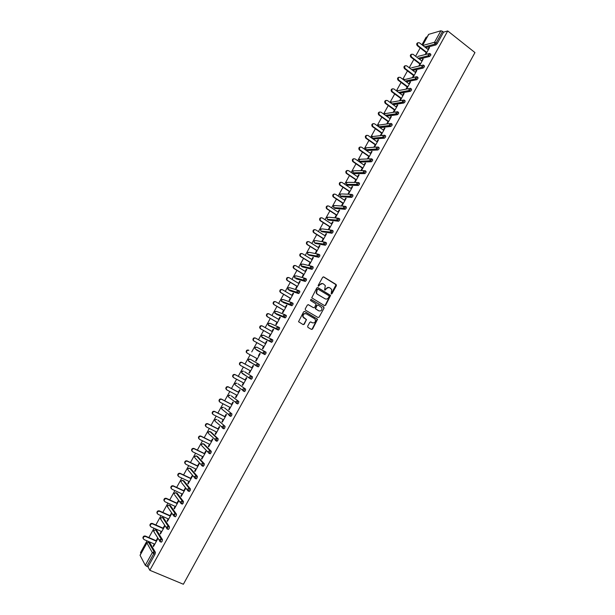 <?xml version="1.0" encoding="UTF-8"?>
<svg xmlns="http://www.w3.org/2000/svg" width="615" height="615" viewBox="0 0 615 615"><rect width="100%" height="100%" fill="white"/><g stroke="black" fill="none" stroke-linecap="round" stroke-linejoin="round"><path stroke-width="0.92" d="M331.178 293.993L331.954 293.747L336.39 285.668L336.128 284.491L323.782 276.95L322.667 277.288L318.186 285.421L318.37 286.252L319.731 284.96C320.684 283.553 321.876 283.184 323.298 283.853L325.32 285.614L324.582 289.888L325.573 289.896L326.15 288.842C327.103 287.443 328.279 287.074 329.694 287.735L331.693 289.457L331.178 293.993M331.131 293.955L336.067 284.73L323.398 276.842M318.332 286.229L319.731 284.96M324.758 290.103L326.15 288.842M307.661 326.211L307.93 327.38L311.444 329.409L312.558 329.048L317.578 319.223L304.733 311.505L303.61 311.859L298.529 321.714L303.149 324.612L304.271 324.243L306.47 319.592L303.118 316.863C302.934 314.357 303.987 313.35 306.293 313.842L314.534 318.67L315.41 319.7C315.633 322.222 314.588 323.236 312.282 322.767L310.906 321.968L309.791 322.329L307.661 326.211M149.829 570.282L447.728 30.95L474.957 52.575L183.378 584.25L149.829 570.282L148.023 566.861L155.049 554.146L153.788 553.615L146.762 566.33L148.023 566.861M324.512 305.624L325.619 305.271L330.601 295.454L317.894 287.62L316.779 287.974L311.736 297.821L324.512 305.624M324.051 308.13L319.093 317.148L317.986 317.509L305.478 310.152L305.201 308.976L307.339 305.086L308.461 304.733L313.55 307.738L314.665 307.385L316.125 304.018L310.521 300.497L311.113 299.42L323.782 306.962L324.051 308.13L319.07 317.194M422.836 45.456L434.551 42.251L440.894 30.773L428.724 34.34L422.651 45.31M437.204 43.634L443.546 32.157L442.523 31.342L436.173 42.827L437.204 43.634L435.935 44.918L425.688 47.663M440.894 30.773L442.523 31.342M140.973 553.508L140.512 552.639L147.039 540.854M148.868 537.556L154.027 528.247M155.841 524.972L160.999 515.662M162.798 512.418L167.957 503.108M169.74 499.895L174.898 490.586M176.659 487.403L181.817 478.093M183.57 474.941L188.72 465.632M190.458 462.503L195.608 453.201M197.33 450.095L202.481 440.801M204.188 437.726L209.338 428.424M211.03 425.372L216.18 416.086M217.856 413.057L223.007 403.771M224.667 400.772L229.81 391.486M231.463 388.511L236.606 379.232M238.236 376.28L243.379 367.001M245.001 364.08L250.136 354.801M251.743 351.911L256.878 342.647M258.477 339.757L263.597 330.524M265.203 327.618L270.293 318.432M271.915 315.518L276.981 306.37M278.603 303.441L283.653 294.331M285.283 291.387L290.303 282.323M291.94 279.371L296.945 270.346M298.59 267.379L303.564 258.392M305.217 255.417L310.175 246.469M311.828 243.479L316.763 234.569M318.432 231.571L323.344 222.707M325.012 219.693L329.901 210.86M331.577 207.839L336.451 199.052M338.135 196.016L342.986 187.268M344.669 184.216L349.497 175.506M351.196 172.446L356 163.775M357.699 160.707L362.481 152.074M364.188 148.991L368.954 140.397M370.668 137.306L375.411 128.743M377.133 125.645L381.854 117.119M383.576 114.006L388.28 105.526M390.01 102.397L394.692 93.957M396.429 90.82L401.088 82.41M402.833 79.266L407.468 70.894M409.221 67.742L413.834 59.409M415.594 56.242L420.191 47.939M421.952 44.764L426.149 37.177L427.225 36.869M140.074 555.322L145.294 565.293L152.32 552.585L146.924 542.953L140.197 555.107M429.27 48.062L428.886 47.77L429.524 47.601L425.749 54.42M428.886 47.77L427.971 49.431M426.218 52.598L425.119 54.581M149.753 542.691L155.426 552.401L155.049 554.146M447.728 30.95L443.546 32.157M156.633 530.291L162.468 539.655L162.099 541.392L161.092 542.061M163.498 517.922L169.494 526.947L169.133 528.662L168.11 529.338M170.347 505.584L176.505 514.271L176.151 515.962L175.106 516.638M177.174 493.276L183.493 501.625L183.155 503.293L182.086 503.977M183.993 480.991L190.465 489.01L190.143 490.655L189.051 491.339M190.796 468.745L197.423 476.425L197.107 478.047L195.993 478.731M197.576 456.522L204.364 463.864L204.057 465.47L202.912 466.155M204.349 444.33L211.283 451.341L210.991 452.924L209.815 453.601M211.106 432.161L218.194 438.849L217.91 440.409L216.688 441.078M217.841 420.03L225.082 426.38L224.813 427.925L223.991 428.809L223.537 428.578M224.56 407.922L231.955 413.941L231.694 415.463L230.863 416.363L230.348 416.101M231.271 395.845L238.812 401.541L238.559 403.04L237.721 403.947L236.368 403.332M237.959 383.791L245.654 389.164L245.416 390.648L244.562 391.563L243.809 391.163M243.448 390.909L242.625 390.317M244.632 371.768L252.481 376.818L252.25 378.279L251.381 379.201L250.328 378.64M250.22 378.571L249.536 378.125M249.252 359.068L248.368 359.675L248.314 360.721L248.445 359.721L250.159 359.152L259.284 364.503L259.069 365.94L258.185 366.878L256.224 365.471L256.809 366.225M250.028 362.089L249.913 361.682M255.863 347.091L255.01 347.69L254.964 348.759L255.087 347.736L256.793 347.175L266.08 352.211L265.872 353.633L264.773 354.571L256.547 349.628M271.699 339.303L269.954 339.872L269.831 340.941L270.592 341.663L271.492 340.702L271.699 339.303L272.852 339.957L272.653 341.356L271.553 342.309L262.144 337.52L271.553 342.309M263.182 338.042L263.174 337.612M278.464 327.065L276.727 327.626L276.612 328.725L277.35 329.417L278.272 328.448L278.464 327.065L279.617 327.726L279.425 329.102L278.318 330.071L268.755 325.589L278.318 330.071M269.762 326.05L269.785 325.627M285.26 314.888L286.359 315.526L286.183 316.886L285.06 317.87L276.427 314.311M276.335 314.096L276.381 313.681M292.002 302.718L293.086 303.349L292.917 304.694L291.794 305.693L282.992 302.442M282.9 302.173L282.962 301.757M298.736 290.572L299.797 291.21L299.636 292.532L298.675 293.539L289.534 290.588M289.45 290.28L289.534 289.873M305.447 278.464L306.493 279.095L306.347 280.402L305.209 281.424L296.061 278.772M295.992 278.426L296.084 278.018M312.151 266.38L313.173 267.01L313.035 268.294L312.043 269.324L302.58 266.971M318.831 254.326L319.838 254.956L319.708 256.217L318.701 257.262L309.076 255.21M325.496 242.302L326.488 242.925L326.365 244.17L325.35 245.224L315.564 243.463M332.146 230.302L333.122 230.925L333.007 232.155L331.977 233.223L322.029 231.755M338.78 218.333L339.734 218.955L339.634 220.162L338.588 221.239L328.487 220.07M345.399 206.394L346.337 207.009L346.253 208.201L345.184 209.292L334.929 208.408M352.003 194.478L352.925 195.093L352.849 196.262L351.765 197.369L341.356 196.777M358.591 182.594L359.498 183.209L359.429 184.362L358.33 185.476L347.767 185.169M365.164 170.739L366.048 171.347L365.994 172.477L364.88 173.615L354.171 173.591M371.714 158.908L372.59 159.516L372.544 160.63L371.414 161.776L360.551 162.037M378.256 147.108L379.117 147.708L379.078 148.807L377.933 149.968L366.924 150.506M384.782 135.331L385.628 135.93L385.597 137.014L384.437 138.183L373.274 139.005M391.286 123.584L392.116 124.184L392.101 125.245L390.925 126.436L379.978 127.666M397.782 111.869L398.597 112.46L398.589 113.506L397.39 114.705L386.597 116.189M404.255 100.176L405.062 100.768L405.062 101.79L403.847 103.005L393.185 104.719M410.72 88.506L411.512 89.098L411.52 90.105L410.274 91.343L399.742 93.265M417.17 76.867L417.946 77.459L417.962 78.443L416.716 79.696L406.269 81.833M423.597 65.252L424.373 65.843L424.388 66.812L423.135 68.073L412.765 70.425M430.016 53.659L430.784 54.258L430.808 55.212L429.539 56.488L419.238 59.032M419.368 65.959L423.197 59.032L421.636 60.87M419.891 64.029L418.738 66.105M412.988 77.49L416.855 70.494L416.232 70.633L415.294 72.339M413.549 75.484L412.373 77.621M406.63 88.991L410.505 81.98L409.89 82.103L408.937 83.832M407.199 86.969L406.015 89.106M400.25 100.514L404.132 93.495L403.525 93.603L402.564 95.348M400.834 98.477L399.642 100.622M393.854 112.076L397.751 105.034L397.152 105.127L396.175 106.895M394.446 110.008L393.262 112.161M387.45 123.653L391.355 116.596L390.763 116.681L389.772 118.472M388.05 121.57L386.858 123.723M381.023 135.262L384.936 128.189L384.352 128.258L383.353 130.072M381.638 133.163L380.447 135.315M375.212 144.779L374.02 146.939L374.589 146.9L378.509 139.813L377.933 139.859L376.918 141.696M368.769 156.418L367.57 158.585L368.139 158.562L372.067 151.459L371.498 151.49L370.468 153.35M362.312 168.087L361.113 170.263L361.666 170.255L365.61 163.129L365.049 163.144L364.011 165.028M355.847 179.788L354.64 181.963L355.186 181.971L359.137 174.829L358.583 174.829L357.53 176.736M349.358 191.503L348.151 193.687L348.69 193.71L352.649 186.56L352.103 186.545L351.034 188.467M342.855 203.257L341.648 205.441L342.178 205.479L346.145 198.314L345.607 198.284L344.531 200.229M336.344 215.035L335.129 217.226L335.652 217.28L339.626 210.092L339.096 210.046L338.004 212.021M329.809 226.843L328.595 229.034L329.11 229.103L333.092 221.9L332.577 221.838L331.47 223.837M323.259 238.674L322.045 240.872L322.552 240.957L326.55 233.738L326.035 233.662L324.92 235.683M316.702 250.528L315.48 252.742L315.979 252.842L319.985 245.6L319.477 245.508L318.347 247.553M310.121 262.421L308.899 264.635L309.391 264.75L313.404 257.493L312.904 257.385L311.767 259.453M303.533 274.336L302.303 276.55L302.788 276.689L306.808 269.416L306.324 269.285L305.163 271.376M296.922 286.275L295.692 288.496L296.169 288.65L300.197 281.363L299.72 281.224L298.552 283.331M290.303 298.244L289.065 300.474L289.534 300.643L293.578 293.332L293.101 293.178L291.917 295.315M283.661 310.244L282.423 312.482L282.885 312.666L286.936 305.34L286.475 305.163L285.275 307.331M277.004 322.275L275.766 324.512L276.22 324.712L280.279 317.371L279.825 317.179L278.618 319.37M270.339 334.329L269.093 336.574L269.531 336.789L273.606 329.432L273.16 329.225L271.938 331.431M263.651 346.414L262.405 348.659L262.836 348.897L266.918 341.517L266.48 341.294L265.242 343.531M256.947 358.537L255.702 360.782L256.124 361.028L260.214 353.633L259.784 353.394L258.538 355.647M250.213 370.691L248.983 372.928L249.398 373.19L253.495 365.779L253.073 365.525L251.827 367.785M243.471 382.884L242.249 385.098L242.648 385.382L246.761 377.956L246.346 377.679L245.093 379.947M236.714 395.099L235.491 397.305L235.891 397.605L240.011 390.156L239.604 389.872L238.351 392.139M229.933 407.345L228.726 409.536L229.111 409.851L233.246 402.387L232.847 402.079L231.594 404.355M223.145 419.622L221.938 421.798L222.322 422.128L226.458 414.648L226.074 414.326L224.813 416.609M216.334 431.922L215.142 434.09L215.511 434.436L219.663 426.941L219.286 426.595L218.018 428.886M209.515 444.261L208.324 446.405L208.685 446.774L212.844 439.256L212.475 438.902L211.214 441.193M202.673 456.622L201.489 458.752L201.843 459.136L206.017 451.602L205.656 451.233L204.388 453.524M195.816 469.014L194.64 471.128L194.986 471.536L199.168 463.979L198.814 463.587L197.546 465.893M188.943 481.437L187.775 483.536L188.113 483.959L192.303 476.387L191.965 475.979L190.688 478.286M182.055 493.883L180.895 495.974L181.225 496.413L185.423 488.825L185.092 488.402L183.808 490.709M175.144 506.368L173.999 508.444L174.314 508.897L178.527 501.294L178.204 500.848L176.92 503.162M168.226 518.883L167.088 520.943L167.395 521.412L171.616 513.786L171.301 513.325L170.009 515.647M161.284 531.422L160.154 533.466L160.454 533.958L164.682 526.317L164.374 525.833L163.09 528.162M154.334 543.991L153.204 546.02L153.496 546.527L157.74 538.871L157.44 538.371L156.149 540.708M146.762 566.33L145.294 565.293M422.566 59.186L422.951 59.486M416.232 70.633L416.616 70.925M409.89 82.103L410.274 82.395M403.525 93.603L403.917 93.887M397.152 105.127L397.544 105.411M390.763 116.681L391.148 116.958M384.352 128.258L384.744 128.535M377.933 139.859L378.333 140.135M371.498 151.49L371.898 151.767M365.049 163.144L365.448 163.421M358.583 174.829L358.983 175.106M352.103 186.545L352.51 186.814M345.607 198.284L346.014 198.553M339.096 210.046L339.503 210.315M332.577 221.838L332.984 222.107M326.035 233.662L326.442 233.923M319.477 245.508L319.892 245.769M312.904 257.385L313.319 257.639M306.324 269.285L306.739 269.539M299.72 281.224L300.135 281.47M293.101 293.178L293.524 293.432M286.475 305.163L286.89 305.417M279.825 317.179L280.248 317.425M273.16 329.225L273.583 329.463M266.48 341.294L266.91 341.533M255.702 360.782L256.132 361.013M248.983 372.928L249.413 373.159M242.249 385.098L242.679 385.328M235.491 397.305L235.929 397.528M228.726 409.536L229.164 409.759M221.938 421.798L222.384 422.021M215.142 434.09L215.581 434.305M208.324 446.405L208.769 446.621M201.489 458.752L201.943 458.967M194.64 471.128L195.093 471.344M187.775 483.536L188.228 483.751M180.895 495.974L181.348 496.182M173.999 508.444L174.452 508.651M167.088 520.943L167.541 521.143M160.154 533.466L160.615 533.666M153.204 546.02L153.665 546.22M328.94 287.443L325.804 288.743M322.529 283.553L319.393 284.86M324.489 305.609L325.274 305.155L330.247 295.346L317.548 287.52M329.14 296.538L328.956 295.715L318.063 289.158L317.286 289.396L316.517 293.101L317.54 294.293L324.997 298.767C326.411 299.42 327.587 299.044 328.533 297.645L329.14 296.538M317.817 289.081L317.286 289.396M325.32 298.928L317.202 294.185L316.179 292.994L316.948 289.296M317.932 317.471L319.093 317.148M308.161 304.633L313.481 307.715M310.844 299.351L323.782 306.962M318.793 310.844C321.122 311.313 322.16 310.283 321.891 307.738L318.155 305.04L317.048 305.394L315.58 308.753L318.962 310.936M317.87 304.94L317.048 305.394M318.447 310.721L315.241 308.63L316.702 305.278M323.705 308.015L323.436 306.847M312.382 322.829L310.637 321.876M305.816 313.642C303.579 313.296 302.565 314.334 302.788 316.74L304.025 317.955M303.072 324.566L303.948 324.113L306.078 320.231L305.809 319.062L303.695 317.824M311.359 329.363L312.22 328.91L317.232 319.1L304.448 311.405M428.348 49.723L419.361 42.766C417.377 42.612 416.901 43.542 417.946 45.556L417.316 45.725C416.301 44.288 416.54 43.281 418.016 42.719M417.316 45.725L426.595 52.89M417.946 45.556L426.848 52.436M422.021 61.162L413.042 54.289C411.02 54.074 410.528 54.996 411.573 57.049L410.951 57.203C409.928 55.757 410.167 54.75 411.673 54.197M410.951 57.203L420.276 64.321M411.573 57.049L420.522 63.883M415.679 72.632L406.7 65.836C404.655 65.567 404.147 66.474 405.162 68.557L404.555 68.696C403.54 67.235 403.794 66.236 405.316 65.705M404.555 68.696L405.185 68.565L414.172 75.353M417.062 79.52L416.601 79.612M404.57 68.711L413.933 75.776M409.321 84.117L400.296 77.375C398.282 77.09 397.751 77.99 398.712 80.065L398.105 80.188C397.152 78.712 397.428 77.728 398.943 77.236M410.828 90.997L410.013 91.151M398.174 80.242L407.584 87.253M398.781 80.119L407.814 86.846M402.948 95.64L393.884 88.944C391.893 88.645 391.348 89.529 392.247 91.597L391.647 91.712C390.74 90.221 391.04 89.244 392.562 88.791M404.532 102.521L403.394 102.705M391.763 91.804L401.218 98.761M392.362 91.689L401.434 98.369M396.56 107.179L387.458 100.537C385.49 100.23 384.929 101.098 385.766 103.159L385.182 103.251C384.321 101.752 384.644 100.791 386.166 100.376M398.197 114.075L396.744 114.275M385.344 103.389L394.838 110.293M385.928 103.289L395.045 109.924M390.164 118.749L381.008 112.161C379.071 111.838 378.494 112.699 379.278 114.744L378.694 114.821C377.887 113.314 378.24 112.368 379.755 111.992M378.901 115.005L388.442 121.855M379.478 114.92L388.642 121.501M383.745 130.349L374.55 123.807C372.636 123.477 372.044 124.33 372.767 126.352L372.198 126.421C371.437 124.899 371.814 123.969 373.328 123.63M372.444 126.644L382.03 133.44M373.021 126.575L382.223 133.101M377.31 141.973L368.078 135.485C366.194 135.146 365.579 135.984 366.248 137.991L365.687 138.044C364.972 136.507 365.379 135.592 366.894 135.3M365.979 138.306L375.611 145.055M366.54 138.252L375.788 144.733M370.868 153.627L361.589 147.185C359.729 146.839 359.106 147.662 359.721 149.653L359.168 149.691C358.499 148.146 358.922 147.246 360.444 146.993M359.491 149.999L369.169 156.694M360.044 149.968L369.338 156.394M364.411 165.304L355.086 158.916C353.248 158.562 352.61 159.377 353.171 161.345L352.626 161.368C352.011 159.815 352.457 158.924 353.979 158.716M352.995 161.722L362.712 168.364M353.54 161.699L362.873 168.079M357.93 177.005L348.567 170.67C346.752 170.317 346.107 171.116 346.614 173.069L347.014 173.461L346.476 173.468L346.076 173.076C345.507 171.508 345.984 170.639 347.506 170.463M346.476 173.468L356.246 180.057M347.014 173.461L356.393 179.788M351.442 188.736L342.032 182.455C340.241 182.094 339.58 182.878 340.049 184.815L340.479 185.253L339.518 184.808C338.988 183.224 339.488 182.371 341.018 182.248M339.949 185.246L349.758 191.772M340.479 185.253L349.897 191.526M344.938 200.498L335.483 194.271C333.714 193.902 333.046 194.678 333.461 196.592L333.922 197.077L332.938 196.562C332.461 194.978 332.984 194.14 334.514 194.056M333.399 197.046L343.262 203.527M333.922 197.077L343.393 203.288M338.411 212.283L328.917 206.11C327.172 205.741 326.488 206.502 326.865 208.393L327.357 208.923L326.35 208.354C325.912 206.755 326.465 205.933 328.003 205.887M326.842 208.877L336.751 215.296M327.357 208.923L336.866 215.089M331.877 224.098L322.337 217.971C320.615 217.602 319.923 218.356 320.254 220.224L320.769 220.793L319.746 220.17C319.354 218.556 319.931 217.748 321.476 217.756M320.261 220.731L330.217 227.104M320.769 220.793L330.324 226.904M325.327 235.945L315.741 229.872C314.042 229.503 313.335 230.241 313.627 232.086L314.173 232.693L313.127 232.016C312.781 230.387 313.381 229.603 314.934 229.649M313.673 232.616L323.675 238.928M314.173 232.693L323.774 238.751M318.762 247.807L309.13 241.795C307.454 241.418 306.739 242.149 306.993 243.978L307.562 244.624L306.501 243.886C306.193 242.249 306.824 241.48 308.376 241.58M307.07 244.532L317.117 250.789M307.562 244.624L317.202 250.628M312.182 259.707L302.503 253.741C300.843 253.372 300.12 254.087 300.335 255.894L300.927 256.578L299.859 255.794C299.597 254.133 300.243 253.388 301.804 253.534M300.443 256.47L310.537 262.674M300.927 256.578L310.613 262.536M305.578 271.63L295.861 265.718C294.216 265.349 293.493 266.064 293.67 267.848L294.278 268.563L293.194 267.725C292.978 266.057 293.655 265.319 295.223 265.519M293.809 268.44L303.948 274.59M294.278 268.563L304.018 274.467M298.967 283.584L289.204 277.726C287.582 277.357 286.844 278.057 286.99 279.825L287.62 280.578L287.151 280.44L286.529 279.687C286.352 277.995 287.051 277.28 288.627 277.534M287.151 280.44L297.345 286.529M287.62 280.578L297.399 286.421M292.34 295.561L282.531 289.765C280.924 289.396 280.179 290.088 280.294 291.833L280.94 292.625L279.84 291.671C279.71 289.973 280.432 289.273 282.016 289.58M280.486 292.463L290.718 298.498M280.94 292.625L290.764 298.413M285.698 307.577L275.835 301.827C274.252 301.465 273.498 302.142 273.583 303.864L274.252 304.694L273.137 303.695C273.052 301.973 273.798 301.296 275.389 301.658M273.798 304.517L284.084 310.49M274.252 304.694L284.122 310.429M279.041 319.608L269.132 313.919C267.556 313.558 266.802 314.234 266.864 315.933L267.54 316.794L266.418 315.749C266.364 314.042 267.118 313.373 268.694 313.735M267.102 316.602L277.434 322.514M267.54 316.794L277.457 322.468M272.36 331.677L262.413 326.042C260.852 325.681 260.091 326.35 260.122 328.033L260.814 328.917L259.691 327.826C259.661 326.142 260.422 325.481 261.982 325.835M260.383 328.71L270.761 334.568M260.814 328.917L270.777 334.545M265.672 343.77L255.679 338.189C254.133 337.835 253.357 338.488 253.365 340.157L253.649 340.848L252.95 339.934C252.942 338.273 253.703 337.62 255.248 337.973L255.586 338.142M253.649 340.848L264.081 346.652M254.072 341.071L264.081 346.645M247.261 353.225L246.185 352.08C246.2 350.427 246.976 349.781 248.506 350.135L248.921 350.365C247.391 350.02 246.615 350.665 246.6 352.31L247.322 353.256L257.377 358.768M240.38 365.372L239.412 364.249C239.45 362.619 240.227 361.974 241.749 362.32L252.258 368.016M241.749 362.32L242.156 362.573C240.634 362.227 239.85 362.873 239.812 364.503L240.55 365.471L250.651 370.93M242.156 362.573L252.242 368.039M233.362 377.441L232.624 376.449C232.678 374.835 233.462 374.197 234.968 374.543L245.531 380.178M234.968 374.543L235.368 374.812C233.861 374.466 233.077 375.104 233.016 376.718L233.754 377.718L243.909 383.114M235.368 374.812L245.508 380.224M226.566 389.695L225.813 388.68C225.897 387.081 226.681 386.451 228.18 386.789L238.789 392.362M228.18 386.789L228.565 387.073C227.073 386.735 226.282 387.365 226.205 388.964L226.95 389.987L237.152 395.33M228.565 387.073L238.751 392.432M219.709 401.956L218.994 400.934C219.094 399.358 219.886 398.735 221.369 399.066L232.032 404.585M221.369 399.066L221.754 399.366C220.262 399.035 219.47 399.658 219.371 401.241L220.132 402.287L230.371 407.568M221.754 399.366L231.986 404.662M212.828 414.241L212.152 413.226C212.275 411.666 213.067 411.043 214.543 411.374L225.251 416.832M214.543 411.374L214.919 411.689C213.436 411.366 212.644 411.981 212.521 413.549L213.297 414.618L223.583 419.845M214.919 411.689L225.198 416.932M205.933 426.556L205.302 425.549C205.433 423.996 206.24 423.381 207.701 423.704L218.463 429.109M207.701 423.704L208.07 424.043C206.602 423.72 205.794 424.335 205.664 425.888L206.44 426.979L216.78 432.145M208.07 424.043L218.394 429.224M199.022 438.895L198.437 437.903C198.584 436.366 199.391 435.758 200.851 436.073L211.652 441.409M200.851 436.073L201.205 436.427C199.737 436.112 198.937 436.719 198.783 438.257L199.568 439.364L209.961 444.476M201.205 436.427L211.575 441.547M192.103 451.264L191.549 450.28C191.711 448.758 192.526 448.158 193.971 448.466L204.833 453.747M193.971 448.466L194.317 448.835C192.864 448.527 192.057 449.135 191.888 450.657L192.687 451.787L203.119 456.837M194.317 448.835L204.741 453.901M185.161 463.664L184.646 462.695C184.831 461.188 185.638 460.581 187.083 460.889L197.992 466.109M187.083 460.889L187.421 461.281C185.976 460.973 185.161 461.573 184.984 463.087L185.784 464.233L196.262 469.23M202.381 465.547L203.058 466.308M187.421 461.281L197.892 466.285M178.212 476.095L177.727 475.141C177.927 473.642 178.742 473.043 180.18 473.342L191.134 478.501M180.18 473.342L180.503 473.75C179.065 473.45 178.25 474.05 178.058 475.549L178.865 476.71L189.397 481.645M180.503 473.75L191.027 478.701M171.247 488.548L170.801 487.61C171.008 486.127 171.823 485.535 173.253 485.827L184.262 490.924M173.253 485.827L173.576 486.25C172.138 485.958 171.324 486.557 171.116 488.041L171.923 489.217L182.509 494.099M173.576 486.25L184.139 491.139M164.267 501.041L163.851 500.118C164.067 498.642 164.889 498.05 166.319 498.342L177.374 503.37M166.319 498.342L166.627 498.78C165.197 498.496 164.374 499.088 164.151 500.564L164.974 501.755L175.606 506.576M166.627 498.78L177.243 503.616M157.271 513.563L156.879 512.656C157.117 511.188 157.94 510.604 159.362 510.88L170.47 515.854M159.362 510.88L159.662 511.342C158.24 511.065 157.409 511.649 157.179 513.118L158.001 514.325L168.679 519.083M159.662 511.342L170.324 516.116M150.268 526.117L149.899 525.218C150.145 523.765 150.975 523.18 152.389 523.457L163.552 528.362M152.389 523.457L152.674 523.934C151.259 523.657 150.429 524.249 150.191 525.702L151.021 526.924L161.745 531.621M152.674 523.934L163.39 528.646M143.241 538.694L142.903 537.817C143.157 536.372 143.987 535.788 145.394 536.065L156.61 540.908M145.394 536.065L145.678 536.557C144.264 536.288 143.433 536.872 143.18 538.317L144.018 539.555L154.796 544.19M145.678 536.557L156.441 541.208M435.935 44.918L434.905 44.111L434.551 42.251L436.173 42.827L434.905 44.111L424.673 46.871M149.968 542.784L148.738 542.253L147.062 542.745M140.059 555.168L146.908 542.807L148.492 542.169L154.173 551.863L153.788 553.615L152.32 552.585L154.173 551.863L155.426 552.401M429.539 56.488L428.509 55.688L429.77 54.412L429.685 53.42L428.148 53.82L428.509 55.688L418.215 58.248M423.135 68.073L422.09 67.281L411.743 69.649M403.578 79.827L415.333 77.006M405.208 81.042L415.671 78.904L416.916 77.659L416.901 76.667L415.302 77.052L415.632 78.881L416.716 79.696L415.663 78.904L405.239 81.065M397.236 91.42L397.405 90.874L398.974 90.49L408.913 88.614M398.635 92.45L409.152 90.505L408.86 88.706L410.466 88.314L410.466 89.321L409.244 90.559L410.29 91.335L409.221 90.559L398.712 92.504M390.917 103.066L391.086 102.267L402.487 100.245M403.824 103.013L402.763 102.236L392.147 103.966M384.636 114.774L384.759 113.69L396.052 111.907M397.352 114.713L396.291 113.944L385.559 115.436M378.456 126.582L378.417 125.145L389.603 123.592M390.871 126.444L389.81 125.675L378.932 126.928M372.436 136.192L371.921 136.684L372.229 138.229L372.06 136.615L383.137 135.308M384.375 138.198L383.306 137.437L372.429 138.413L373.482 139.151M366.079 147.685L365.548 148.177L365.825 149.691L365.687 148.115L367.286 147.7L376.664 147.054M377.864 149.975L376.787 149.23L366.063 149.914L367.117 150.644M359.706 159.2L359.168 159.7L359.414 161.184L359.298 159.646L360.905 159.216L370.184 158.824M371.337 161.791L370.253 161.045L359.683 161.438L360.736 162.168M353.318 170.747L352.772 171.247L352.987 172.7L352.895 171.201L354.509 170.762L363.696 170.624M364.795 173.622L363.703 172.884L353.279 172.992L354.348 173.707M346.914 182.317L346.36 182.824L346.545 184.246L346.483 182.778L348.105 182.34L357.192 182.455M358.23 185.492L357.146 184.761L346.868 184.569L347.936 185.284M340.502 193.917L339.926 194.425L340.095 195.816L340.049 194.386L341.679 193.94L350.673 194.317M351.657 197.384L350.565 196.654L340.441 196.17L341.517 196.877M334.076 205.533L333.484 206.056L333.63 207.416L333.607 206.017L335.237 205.564L344.146 206.21M345.069 209.308L343.97 208.585L333.999 207.801L335.075 208.5M327.634 217.187L327.026 217.71L327.149 219.04L327.142 217.679L328.787 217.21L337.612 218.133M338.465 221.254L337.358 220.539L327.541 219.455L328.625 220.155M321.176 228.857L320.561 229.387L320.653 230.694L320.669 229.372L322.314 228.895L331.07 230.087M331.846 233.231L330.732 232.524L321.068 231.14L322.16 231.832M314.703 240.565L314.073 241.095L314.15 242.371L314.18 241.08L315.833 240.596L324.512 242.079M325.212 245.239L324.09 244.532L314.58 242.856L315.68 243.54M308.223 252.288L307.569 252.834L307.631 254.08L307.677 252.827L309.33 252.335L317.947 254.095M318.555 257.27L317.432 256.578L308.077 254.595L309.184 255.271M301.727 264.043L301.05 264.596L301.096 265.818L301.15 264.588L302.818 264.089L311.367 266.157M311.89 269.332L310.76 268.64L301.565 266.357L302.665 267.033M295.215 275.828L294.524 276.381L294.547 277.58L294.616 276.389L296.292 275.881L304.771 278.249M305.209 281.424L296.138 278.818M288.689 287.636L287.974 288.197L287.981 289.373L288.066 288.212L289.742 287.689L298.167 290.372M298.506 293.539L289.596 290.626M282.147 299.474L281.409 300.043L281.409 301.189L281.501 300.059L283.184 299.536L291.541 302.534M291.794 305.693L283.038 302.472M275.597 311.336L274.836 311.913L274.82 313.043L274.92 311.936L276.612 311.405L284.906 314.734M285.06 317.87L276.473 314.334M269.032 323.229L268.24 323.813L268.209 324.92L268.325 323.844L270.023 323.298L278.257 326.972M262.451 335.144L261.636 335.736L261.59 336.82L261.713 335.775L263.42 335.221L271.584 339.249M264.773 354.571L256.663 350.104M250.159 359.152L259.284 364.503M256.724 366.179L248.775 360.997M244.662 371.783L252.481 376.818M251.166 379.186L250.021 378.571M249.821 378.448L242.125 373.021M237.997 383.814L245.654 389.164M244.339 391.54L243.202 390.94M231.325 395.868L238.812 401.541M224.629 407.953L231.955 413.941M230.633 416.332L229.518 415.763M217.918 420.068L225.082 426.38M223.76 428.778L222.645 428.217M211.199 432.207L210.023 431.622L216.987 438.249L218.194 438.849M216.864 441.247L215.765 440.701M204.457 444.376L203.273 443.799L210.076 450.749L211.283 451.341M209.953 453.747L208.862 453.217M197.699 456.576L196.516 456.007L203.15 463.28L204.364 463.864M203.027 466.278L201.951 465.763M190.927 468.807L189.735 468.238L196.2 475.849L197.423 476.425M196.085 478.839L195.017 478.332M184.139 481.061L182.947 480.5L189.243 488.441L190.465 489.01M189.128 491.431L188.059 490.939M177.335 493.345L176.136 492.792L182.263 501.064L183.493 501.625M182.148 504.054L181.094 503.57M170.516 505.661L169.31 505.115L175.267 513.717L176.505 514.271M175.152 516.708L174.107 516.239M169.102 505.046L167.518 505.791L167.342 506.552L173.253 515.193L174.176 516.223L175.267 513.717L173.43 514.409L173.868 516.077M163.682 518.007L162.468 517.469L168.249 526.402L169.494 526.947M162.245 517.392L160.669 518.145L160.5 518.891L167.165 528.915L168.249 526.402L166.411 527.109L166.865 528.785M156.833 530.376L155.61 529.846L161.222 539.117L162.468 539.655M154.165 532.167L153.781 530.399L155.61 529.846L153.804 530.537L153.635 531.268L160.131 541.646L161.222 539.117L159.37 539.832L159.839 541.515M423.351 66.02L423.312 65.044L421.736 65.421L422.09 67.281L423.351 66.02M404.001 101.014L404.009 99.991L402.395 100.383L402.656 102.151L404.001 101.014M397.528 112.73L397.544 111.692L395.922 112.091L396.152 113.821L397.528 112.73M391.032 124.476L391.055 123.423L389.433 123.83L389.626 125.522L391.032 124.476M384.521 136.253L384.56 135.177L382.93 135.592L383.091 137.253L384.521 136.253M372.221 138.221L383.091 137.253L384.437 138.183M378.002 148.054L378.041 146.954L376.403 147.385L376.541 148.999L378.002 148.054M365.856 149.729L376.541 148.999L377.933 149.968M371.46 159.885L371.514 158.77L369.869 159.208L370.253 161.045L371.46 159.885M359.483 161.268L369.984 160.784L371.414 161.776M364.903 171.739L364.964 170.609L363.319 171.055L363.703 172.884L364.903 171.739M353.087 172.83L363.404 172.592L364.88 173.615M358.337 183.624L358.407 182.471L356.754 182.924L357.146 184.761L358.337 183.624M346.683 184.415L356.815 184.431L358.33 185.476M351.749 195.539L351.826 194.363L350.166 194.832L350.565 196.654L351.749 195.539M340.272 196.031L350.212 196.293L351.765 197.369M345.146 207.478L345.238 206.286L343.57 206.755L343.97 208.585L345.146 207.478M333.837 207.67L343.593 208.185L345.184 209.292M338.527 219.447L338.634 218.24L336.959 218.717L337.358 220.539L338.527 219.447M327.388 219.34L336.959 220.109L338.588 221.239M331.9 231.44L332.008 230.218L330.332 230.702L330.732 232.524L331.9 231.44M320.93 231.04L330.309 232.063L331.977 233.223M325.25 243.471L325.373 242.225L323.682 242.717L324.09 244.532L325.25 243.471M314.457 242.764L323.651 244.04L325.35 245.224M318.585 255.525L318.716 254.256L317.025 254.764L317.432 256.578L318.585 255.525M307.961 254.51L316.971 256.048L318.701 257.262M311.905 267.602L312.043 266.318L310.344 266.833L310.76 268.64L311.905 267.602M301.458 266.287L301.096 265.818L310.283 268.086L312.043 269.324M305.209 279.717L305.363 278.411L303.656 278.933L304.071 280.74L305.209 279.717M294.939 278.088L294.547 277.58L303.579 280.156L305.371 281.416M298.498 291.856L298.659 290.534L296.945 291.064L297.368 292.863L298.498 291.856M288.412 289.919L287.981 289.373L296.861 292.256L298.675 293.539M291.771 304.025L291.94 302.68L290.226 303.218L290.649 305.017L291.771 304.025M281.862 301.773L281.409 301.189L290.126 304.379L291.971 305.686M285.029 316.218L285.214 314.857L283.484 315.41L283.915 317.202L285.029 316.218M275.297 313.658L274.82 313.043L283.377 316.541L285.245 317.87M268.724 325.573L268.209 324.92L276.612 328.725L278.503 330.078M262.028 337.043L271.753 342.317M264.704 352.987L264.911 351.565L263.166 352.141L263.612 353.925L264.704 352.987M255.41 349.005L264.98 354.578M258.185 366.878L257.016 366.24L257.893 365.302L258.115 363.865L256.363 364.449L256.224 365.471L248.883 361.459M251.074 377.648L251.304 376.188L249.544 376.78L249.398 377.779L249.99 378.556L251.074 377.648M242.633 371.068L241.718 371.683L241.649 372.713L241.787 371.737L243.479 371.145M251.381 379.201L242.225 373.474M244.232 390.018L244.47 388.542L242.71 389.141L242.556 390.118L243.156 390.917L244.232 390.018M236.006 383.099L235.045 383.722L234.968 384.736L235.114 383.783L236.798 383.176M235.453 385.075L244.562 391.563M237.375 402.425L237.628 400.918L235.853 401.534L235.699 402.487L236.306 403.302L237.375 402.425M229.357 395.161L228.365 395.791L228.28 396.783L228.426 395.852L230.102 395.23M228.772 397.167L237.721 403.947M230.502 414.856L230.763 413.334L228.988 413.957L228.826 414.887L229.441 415.725L230.502 414.856M222.699 407.245L221.661 407.883L221.569 408.86L221.723 407.953L223.383 407.315M222.077 409.283L230.863 416.363M223.614 427.317L223.883 425.772L222.1 426.41L221.938 427.317L222.561 428.171L223.614 427.317M216.026 419.361L214.943 420.007L214.843 420.968L215.004 420.083L216.657 419.43M215.358 421.429L223.991 428.809M216.703 439.81L216.987 438.249L215.196 438.887L215.027 439.779L215.665 440.648L216.703 439.81M209.338 431.507L208.216 432.153L208.108 433.106L208.27 432.245L209.907 431.576M208.631 433.613L217.103 441.286M209.784 452.332L210.076 450.749L208.277 451.402L208.108 452.271L208.746 453.155L209.784 452.332M202.643 443.684L201.466 444.338L201.351 445.275L201.512 444.43L203.142 443.746M201.889 445.829L208.992 453.201L210.199 453.785M202.842 464.886L203.15 463.28L201.343 463.941L201.167 464.794L201.812 465.693L202.842 464.886M195.931 455.892L194.701 456.545L194.578 457.468L194.747 456.645L196.37 455.946M195.132 458.075L202.058 465.74L203.273 466.324M195.885 477.471L196.2 475.849L194.386 476.517L194.863 478.262L195.885 477.471M189.205 468.123L187.921 468.776L187.798 469.699L187.967 468.884L189.574 468.176M188.351 470.36L195.116 478.316L196.339 478.893M188.913 490.086L189.243 488.441L187.421 489.117L187.244 489.932L187.898 490.862L188.913 490.086M182.463 480.392L181.125 481.045L180.995 481.952L181.164 481.161L182.763 480.438M181.571 482.683L187.244 489.932L189.382 491.493M181.925 502.732L182.263 501.064L180.433 501.748L180.918 503.493L181.925 502.732M175.706 492.692L174.314 493.338L174.176 494.237L174.353 493.461L175.936 492.723M174.775 495.052L180.256 502.547L182.409 504.115M168.941 505.015L167.488 505.661L167.98 507.483M175.413 516.777L173.914 516.154M162.152 517.376L160.638 518.014L161.084 519.813M168.41 529.469L166.903 528.846M161.384 542.192L159.869 541.561M248.506 350.135L248.921 350.365M428.555 34.463L422.582 45.256M428.155 53.805L417.77 56.442M421.744 65.405L411.543 67.781M410.305 67.781L409.851 68.219M404.032 79.12L403.478 79.75M397.736 90.482L397.121 91.335M391.432 101.875L390.794 102.974M392.032 103.874L402.656 102.151L403.847 103.005M385.113 113.291L384.513 114.682M385.397 115.32L396.152 113.821L397.39 114.705M378.786 124.73L378.356 126.513M378.725 126.775L389.626 125.522L390.925 126.436M398.712 80.065L398.105 80.188M392.247 91.597L391.647 91.712M385.766 103.159L385.182 103.251M379.278 114.744L378.694 114.821M372.767 126.352L372.198 126.421M366.248 137.991L365.687 138.044M359.721 149.653L359.168 149.691M353.171 161.345L352.626 161.368M346.614 173.069L346.076 173.076M340.049 184.815L339.518 184.808M333.461 196.592L332.938 196.562M326.865 208.393L326.35 208.354M320.254 220.224L319.746 220.17M313.627 232.086L313.127 232.016M306.993 243.978L306.501 243.886M300.335 255.894L299.859 255.794M293.67 267.848L293.194 267.725M286.99 279.825L286.529 279.687M280.294 291.833L279.84 291.671M273.583 303.864L273.137 303.695M266.864 315.933L266.418 315.749M260.122 328.033L259.691 327.826M253.365 340.157L252.95 339.934M246.6 352.31L246.185 352.08M239.812 364.503L239.412 364.249M233.016 376.718L232.624 376.449M226.205 388.964L225.813 388.68M184.984 463.087L184.646 462.695M178.058 475.549L177.727 475.141M171.116 488.041L170.801 487.61M164.151 500.564L163.851 500.118M157.179 513.118L156.879 512.656M150.191 525.702L149.899 525.218M143.18 538.317L142.903 537.817"/></g></svg>
